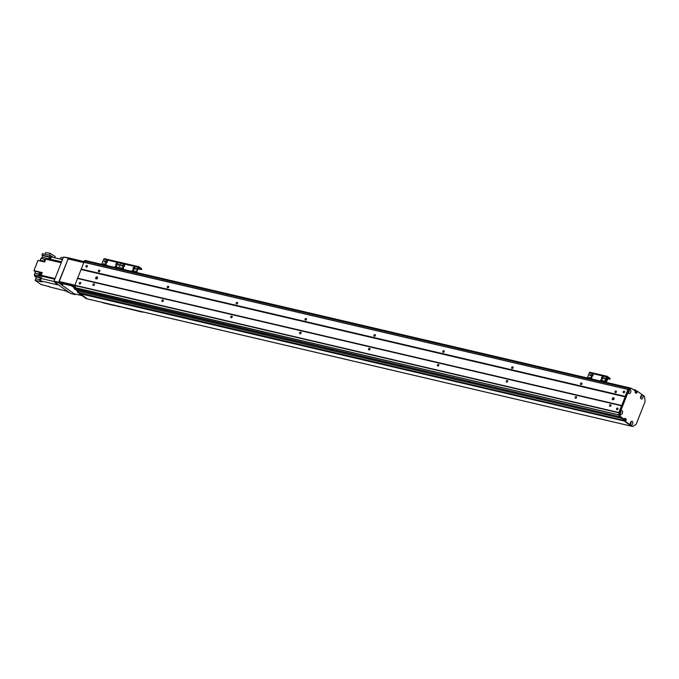 <?xml version="1.0" encoding="UTF-8"?>
<svg xmlns="http://www.w3.org/2000/svg" width="679" height="679" viewBox="0 0 679 679"><rect width="100%" height="100%" fill="white"/><g stroke="black" fill="none" stroke-linecap="round" stroke-linejoin="round"><path stroke-width="1.02" d="M615.369 392.632A0.908 0.713 125.6 0 1 615.115 391.384A0.908 0.713 125.6 0 1 616.345 392.089A0.908 0.713 125.6 0 1 615.369 392.632M609.98 406.314A0.908 0.713 125.6 0 1 609.734 405.066A0.908 0.713 125.6 0 1 610.956 405.77A0.908 0.713 125.6 0 1 609.98 406.314M83.958 262.204L74.766 285.519L618.849 412.807L619.206 415.854A0.883 0.526 103.2 0 0 619.435 416.312L620.462 416.558A0.883 0.526 -76.8 0 1 620.241 416.091L619.206 415.854M77.355 278.458L621.48 405.762L618.815 412.518L74.69 285.214M93.405 285.452A0.908 0.713 125.6 0 1 93.15 284.204A0.908 0.713 125.6 0 1 94.381 284.908A0.908 0.713 125.6 0 1 93.405 285.452M162.281 301.561A0.908 0.713 125.6 0 1 162.026 300.322A0.908 0.713 125.6 0 1 163.257 301.026A0.908 0.713 125.6 0 1 162.281 301.561M231.157 317.679A0.908 0.713 125.6 0 1 230.911 316.431A0.908 0.713 125.6 0 1 232.133 317.135A0.908 0.713 125.6 0 1 231.157 317.679M300.033 333.796A0.908 0.713 125.6 0 1 299.787 332.549A0.908 0.713 125.6 0 1 301.018 333.253A0.908 0.713 125.6 0 1 300.033 333.796M368.909 349.906A0.908 0.713 125.6 0 1 368.663 348.666A0.908 0.713 125.6 0 1 369.894 349.371A0.908 0.713 125.6 0 1 368.909 349.906M437.785 366.023A0.908 0.713 125.6 0 1 437.539 364.776A0.908 0.713 125.6 0 1 438.77 365.48A0.908 0.713 125.6 0 1 437.785 366.023M506.661 382.141A0.908 0.713 125.6 0 1 506.415 380.894A0.908 0.713 125.6 0 1 507.646 381.598A0.908 0.713 125.6 0 1 506.661 382.141M575.537 398.25A0.908 0.713 125.6 0 1 575.291 397.011A0.908 0.713 125.6 0 1 576.522 397.716A0.908 0.713 125.6 0 1 575.537 398.25M79.681 283.992A0.908 0.713 125.6 0 1 79.435 282.753A0.908 0.713 125.6 0 1 80.665 283.457A0.908 0.713 125.6 0 1 79.681 283.992M616.922 409.692A0.908 0.713 125.6 0 1 616.676 408.444A0.908 0.713 125.6 0 1 617.898 409.157A0.908 0.713 125.6 0 1 616.922 409.692M620.411 411.627L620.105 412.976M85.384 261.279L85.002 262.425L84.298 261.916L86.208 260.711L85.384 261.279L629.458 388.575M75.853 285.774L74.987 287.743L75.114 288.872L76.014 289.517L620.139 416.821L75.114 288.872L74.792 286.054L73.756 285.817L74.087 288.626L78.374 291.198L78.976 292.921L78.484 291.283L76.124 289.543M618.815 412.518L619.885 413.044L620.241 416.091M74.987 287.743L619.112 415.056L619.248 416.176M83.924 262.17L628.041 389.474L68.24 258.657L58.98 281.429L58.988 282.863M627.846 389.593L625.189 396.349L81.064 269.037M98.794 271.77A0.908 0.713 125.6 0 1 98.54 270.522A0.908 0.713 125.6 0 1 99.771 271.227A0.908 0.713 125.6 0 1 98.794 271.77M167.671 287.888A0.908 0.713 125.6 0 1 167.416 286.64A0.908 0.713 125.6 0 1 168.647 287.344A0.908 0.713 125.6 0 1 167.671 287.888M236.547 303.997A0.908 0.713 125.6 0 1 236.292 302.758A0.908 0.713 125.6 0 1 237.523 303.462A0.908 0.713 125.6 0 1 236.547 303.997M305.423 320.115A0.908 0.713 125.6 0 1 305.168 318.867A0.908 0.713 125.6 0 1 306.399 319.571A0.908 0.713 125.6 0 1 305.423 320.115M374.299 336.232A0.908 0.713 125.6 0 1 374.053 334.985A0.908 0.713 125.6 0 1 375.283 335.689A0.908 0.713 125.6 0 1 374.299 336.232M443.175 352.342A0.908 0.713 125.6 0 1 442.929 351.102A0.908 0.713 125.6 0 1 444.159 351.807A0.908 0.713 125.6 0 1 443.175 352.342M512.051 368.459A0.908 0.713 125.6 0 1 511.805 367.212A0.908 0.713 125.6 0 1 513.035 367.916A0.908 0.713 125.6 0 1 512.051 368.459M580.927 384.577A0.908 0.713 125.6 0 1 580.681 383.329A0.908 0.713 125.6 0 1 581.911 384.034A0.908 0.713 125.6 0 1 580.927 384.577M86.335 267.102A0.908 0.713 125.6 0 1 86.089 265.854A0.908 0.713 125.6 0 1 87.319 266.558A0.908 0.713 125.6 0 1 86.335 267.102M623.577 392.793A0.908 0.713 125.6 0 1 623.33 391.554A0.908 0.713 125.6 0 1 624.561 392.258A0.908 0.713 125.6 0 1 623.577 392.793M628.881 390.484L628.347 392.055M97.547 277.541A1.103 0.857 -54.4 0 0 96.562 278.916M96.206 278.908A1.103 0.857 125.6 0 1 95.909 277.405A1.103 0.857 125.6 0 1 97.394 278.263A1.103 0.857 125.6 0 1 96.206 278.908M614.122 398.403A1.103 0.857 -54.4 0 0 613.137 399.778M612.781 399.77A1.103 0.857 125.6 0 1 612.483 398.267A1.103 0.857 125.6 0 1 613.969 399.125A1.103 0.857 125.6 0 1 612.781 399.77M630.468 388.108L629.569 388.498L85.444 261.194M630.341 388.015L85.181 260.464L83.262 261.678L84.298 261.916M640.917 396.112L640.738 397.775A0.993 0.594 103.2 0 0 641.163 395.882M635.247 391.376L636.019 390.943L635.85 392.47A0.883 0.526 -76.8 0 1 635.62 392.844M635.289 392.598L635.731 392.7A2.419 1.443 -76.8 0 1 635.536 392.785M633.015 389.432L634.492 389.78M625.121 419.673L624.188 419.452L624.154 420.479L623.135 420.233M622.702 419.911L623.729 420.157A0.883 0.526 -76.8 0 1 623.67 419.894L622.635 419.656A0.883 0.526 103.2 0 0 622.702 419.911M622.635 419.656L622.541 418.833L623.568 419.079A0.883 0.526 103.2 0 0 623.347 418.612L622.312 418.374A0.883 0.526 -76.8 0 1 622.541 418.833M76.124 289.594L620.258 416.898L622.312 418.374L619.435 416.312M631.317 388.337L630.528 388.15A0.883 0.526 103.2 0 0 630.112 388.159L628.041 389.466L618.849 412.807M633.965 390.111L635.586 389.984L634.22 390.298M635.162 391.622L636.877 392.717A0.883 0.526 -76.8 0 1 636.113 393.2L635.332 392.632A0.883 0.526 -76.8 0 1 635.196 391.511L636.045 390.459L635.586 389.984M636.019 391.817L637.055 392.063L636.019 391.817M637.131 391.104L636.019 390.943L637.055 391.18L636.826 391.749L635.188 391.528M631.419 426.166L632.455 426.412L625.283 421.286L625.58 420.471L624.451 420.309L624.247 421.048L631.419 426.166A0.883 0.526 103.2 0 0 631.665 426.225M624.646 418.493L624.935 418.705A0.883 0.526 -76.8 0 1 625.07 419.826L625.13 419.673M620.224 413.29A0.993 0.594 103.2 0 0 620.665 411.398M630.884 422.049A0.993 0.594 103.2 0 0 630.859 422.032A0.993 0.594 103.2 0 1 630.418 423.925M628.465 392.369A0.993 0.594 103.2 0 0 628.907 390.476M624.527 420.233L625.868 420.674L626.106 420.072A0.883 0.526 -76.8 0 0 625.97 418.943L625.189 418.383A0.883 0.526 -76.8 0 0 624.417 418.867L624.179 419.469M635.12 391.775L637.055 392.063M637.055 391.18L636.087 390.866M632.455 426.412A0.883 0.526 103.2 0 0 632.862 426.404L635.697 424.613A1.765 1.052 103.2 0 0 636.41 423.662L644.863 402.197A1.765 1.052 103.2 0 0 645.05 400.873L644.558 396.697A0.883 0.526 103.2 0 0 644.337 396.239L637.165 391.112M637.072 392.233L636.877 392.717M630.112 388.159L631.147 388.405A0.883 0.526 -76.8 0 1 631.555 388.388L634.441 390.45A0.883 0.526 103.2 0 0 634.848 390.442M631.147 388.405L628.754 390.535A2.029 1.205 -76.8 0 1 629.043 390.111A2.029 1.205 -76.8 0 1 630.341 389.788A2.029 1.205 -76.8 0 1 630.384 392.886A2.029 1.205 -76.8 0 1 628.423 392.759A2.029 1.205 -76.8 0 1 628.448 391.299L620.513 411.457A2.029 1.205 -76.8 0 1 620.801 411.033A2.029 1.205 -76.8 0 1 622.1 410.71A2.029 1.205 -76.8 0 1 622.142 413.808A2.029 1.205 -76.8 0 1 620.182 413.681A2.029 1.205 -76.8 0 1 620.207 412.221L619.885 413.044M620.462 416.558L623.347 418.612M623.568 419.079L623.67 419.894M642.589 395.195A2.029 1.205 -76.8 0 1 642.631 398.293A2.029 1.205 -76.8 0 1 640.679 398.166A2.029 1.205 -76.8 0 1 641.299 395.517A2.029 1.205 -76.8 0 1 642.589 395.195M632.285 421.345A2.029 1.205 -76.8 0 1 632.336 424.443A2.029 1.205 -76.8 0 1 630.375 424.316A2.029 1.205 -76.8 0 1 630.995 421.667A2.029 1.205 -76.8 0 1 632.285 421.345M628.041 389.466L629.077 389.712M620.105 413.188A0.993 0.594 103.2 0 0 620.784 411.406A0.993 0.594 103.2 0 0 620.513 411.44M620.207 412.221L620.513 411.457M640.603 397.673A0.993 0.594 103.2 0 0 641.273 395.891A0.993 0.594 103.2 0 0 641.01 395.925M630.299 423.823A0.993 0.594 103.2 0 0 630.978 422.041A0.993 0.594 103.2 0 0 630.706 422.075M628.347 392.267A0.993 0.594 103.2 0 0 629.026 390.484A0.993 0.594 103.2 0 0 628.754 390.518M628.448 391.299L628.754 390.535M86.505 298.675A0.883 0.526 -76.8 0 1 86.258 298.624L79.087 293.498L80.097 293.566L79.087 293.498M79.01 292.929L77.499 292.36L77.338 290.96L74.087 288.626M83.975 262.187L83.262 261.678M75.496 286.563L74.792 286.054M87.549 298.93A0.883 0.526 -76.8 0 1 87.294 298.862L80.097 293.566M77.499 292.352L78.535 292.598L77.499 292.36M77.338 290.96L78.374 291.198M127.032 302.045L123.663 300.89L127.032 302.045M195.908 318.154L192.539 317L195.908 318.154M264.785 334.272L261.415 333.117L264.785 334.272M333.661 350.389L330.291 349.227L333.661 350.389M402.537 366.499L399.167 365.344L402.537 366.499M471.413 382.617L468.043 381.462L471.413 382.617M540.289 398.734L536.919 397.571L540.289 398.734M609.165 414.844L605.804 413.689L609.165 414.844M631.436 426.183L87.302 298.87L80.122 293.744L624.256 421.048L631.436 426.183A0.883 0.526 103.2 0 0 631.614 426.242M80.088 293.668L624.213 420.98L80.088 293.659M79.01 292.921L623.101 420.225L78.968 292.912M631.071 422.313L630.299 423.611M624.247 421.048L625.283 421.286M624.544 420.233L624.23 420.878L625.257 421.116M624.646 418.502A2.419 1.443 -76.8 0 1 625.147 419.563L624.23 419.35M78.654 292.683L624.137 420.471M622.456 418.553L78.484 291.283M73.918 287.225L71.966 286.377L73.892 287.013M62.833 284.399L60.94 283.797L62.833 284.399M74.656 286.029L73.51 285.375L73.196 286.182L73.833 286.47M73.196 286.182L59.073 282.871L59.387 282.074L59.073 282.871M82.117 295.662L74.104 293.786L58.886 282.871M83.585 261.474L68.902 257.935L68.503 258.716M83.016 261.237L82.702 262.043L83.271 262.281M82.702 262.043L68.579 258.733L68.902 257.935M73.51 285.375L59.387 282.074M123.281 266.855A1.103 0.857 125.6 0 1 122.984 265.353A1.103 0.857 125.6 0 1 124.469 266.21A1.103 0.857 125.6 0 1 123.281 266.855M124.478 265.116A1.103 0.857 -54.4 0 0 123.238 266.847M133.619 269.274A1.103 0.857 125.6 0 1 133.313 267.772A1.103 0.857 125.6 0 1 134.798 268.629A1.103 0.857 125.6 0 1 133.619 269.274M134.807 267.534A1.103 0.857 -54.4 0 0 133.576 269.266M131.955 271.413A1.103 0.857 125.6 0 1 133.542 270.191A1.103 0.857 125.6 0 1 133.449 271.761M133.704 270.352A1.103 0.857 -54.4 0 0 132.32 271.498M121.626 268.994A1.103 0.857 125.6 0 1 123.213 267.772A1.103 0.857 125.6 0 1 123.12 269.342M123.366 267.933A1.103 0.857 -54.4 0 0 121.982 269.079M136.275 268.256L135.766 269.198L136.275 268.256M136.53 268.511L135.987 269.257M120.701 267.696L120.191 268.629L120.701 267.696M120.955 267.942L120.412 268.689M121.813 264.878L121.295 265.812L121.813 264.878M122.059 265.124L121.524 265.871M135.163 271.074L134.654 272.007L135.163 271.074M135.418 271.32L134.883 272.075M133.78 267.899L134.951 268.171M137.99 268.884L141.572 269.597L141.631 268.706L138.932 266.779A0.883 0.526 103.2 0 0 138.168 267.263L136.148 272.398M136.572 272.491L138.66 267.416L141.572 269.597M121.473 262.697L104.498 258.724A0.883 0.526 103.2 0 0 104.379 258.674L121.6 262.697A0.883 0.526 103.2 0 1 121.719 262.756A0.883 0.526 103.2 0 0 120.947 263.24L118.927 268.366L120.947 263.24L138.168 267.263M114.7 305.618L103.106 302.851M102.521 302.461L103.047 302.834M67.858 258.894L83.602 262.586M59.048 281.989L75.038 285.587M74.732 285.112L58.98 281.429M75.055 285.74L75.675 286.173M143.218 311.984L141.436 311.559L142.301 312.026M119.962 306.543L120.463 306.653M119.928 306.628L142.191 312.102M110.745 304.387L111.695 304.608M114.641 305.66L111.662 304.693M114.08 305.253L119.691 306.789L114.08 305.253M142.997 312.187L142.463 311.805M126.133 308.079L131.743 309.607L126.133 308.079M58.666 282.235L54.014 281.14L54.082 281.709L58.725 282.795L68.554 257.85L63.52 257.002L68.172 258.096M54.014 281.14L63.52 257.002M75.675 294.177L75.225 294.584L70.574 293.498L54.082 281.709M75.225 294.584L58.725 282.795M68.986 292.36L67.654 292.046A1.986 1.18 103.2 0 0 67.908 292.174A1.986 1.18 103.2 0 0 68.197 292.182M67.654 292.046L66.313 291.096L50.068 287.03A1.299 0.772 -76.8 0 1 49.864 286.886L40.833 284.408L35.155 280.342L35.783 278.738A1.545 0.917 -76.8 0 0 35.554 276.769L34.544 276.047A2.113 1.265 -76.8 0 0 34.332 274.749L34.969 273.153L38.805 274.044M55.041 278.526L41.147 275.275L42.217 272.551L40.664 272.186L39.594 274.91L38.559 274.664A167.407 99.813 103.2 0 0 39.747 275.716A2.113 1.265 -76.8 0 1 40.019 276.081L34.332 274.749M41.147 275.275A167.407 99.813 103.2 0 0 42.327 276.328A2.113 1.265 -76.8 0 1 42.599 276.684L41.054 276.319L41.326 275.623M62.493 259.616L51.341 257.01A167.407 99.813 103.2 0 0 50.373 259.183A2.113 1.265 -76.8 0 1 50.068 259.709L48.523 259.344A2.113 1.265 103.2 0 0 48.82 258.818A167.407 99.813 -76.8 0 1 49.525 257.231L50.908 257.553L50 256.908L41.911 255.015L42.463 253.607L50.56 255.499L50 256.908M49.482 286.614A1.299 0.772 103.2 0 0 49.89 286.996A1.299 0.772 103.2 0 0 50.008 287.005M48.778 286.266A1.231 0.738 103.2 0 0 49.211 286.767L49.669 286.877M55.703 282.863A1.986 1.18 103.2 0 0 56.204 283.864L57.537 284.824L40.282 280.783L41.869 281.921L35.155 280.342M39.492 272.296L34.739 271.184A1.545 0.917 -76.8 0 1 34.969 273.153M34.739 271.184L33.95 270.615L37.956 260.439L44.678 262.009L45.79 259.174L61.246 262.79M44.194 261.169L40.197 260.235A1.545 0.917 -76.8 0 1 39.806 260.872M40.197 260.235L40.91 258.419L45.654 259.531M41.911 255.015L42.811 255.66A167.407 99.813 103.2 0 0 42.106 257.248A2.113 1.265 -76.8 0 1 40.91 258.419M38.559 274.664L39.628 271.948L33.95 270.615M41.911 273.323A1.299 0.772 103.2 0 0 41.351 274.044A1.299 0.772 103.2 0 0 41.224 275.071M41.945 273.238L41.606 273.153A1.231 0.738 103.2 0 0 40.698 273.909A1.231 0.738 103.2 0 0 41.046 275.555L41.495 275.666M42.081 272.899L40.664 272.186M41.453 272.754A1.545 0.917 -76.8 0 1 41.759 273.187M34.544 276.047L41.258 277.618A2.113 1.265 -76.8 0 1 41.071 278.483A167.407 99.813 103.2 0 0 40.282 280.783M41.054 276.319A2.113 1.265 103.2 0 0 40.782 275.963A167.407 99.813 -76.8 0 1 39.594 274.91M40.859 279.094A1.324 0.789 103.2 0 0 40.723 279.375A1.324 0.789 103.2 0 0 40.596 279.867M41.029 278.619A1.299 0.772 103.2 0 0 40.494 279.324A1.299 0.772 103.2 0 0 40.392 280.469M41.063 278.509L40.748 278.432A1.231 0.738 103.2 0 0 39.84 279.188A1.231 0.738 103.2 0 0 40.188 280.843L40.443 280.894M45.4 260.184A1.324 0.789 103.2 0 0 45.221 260.524A1.324 0.789 103.2 0 0 45.103 260.914M45.569 259.743A1.299 0.772 103.2 0 0 44.992 260.481A1.299 0.772 103.2 0 0 44.865 261.534M45.595 259.675L45.247 259.59A1.231 0.738 103.2 0 0 44.33 260.337A1.231 0.738 103.2 0 0 44.678 261.992M51.163 257.409A1.299 0.772 103.2 0 0 50.475 258.937M50.331 257.417A1.231 0.738 103.2 0 0 49.974 257.978A1.231 0.738 103.2 0 0 50.17 259.565M51.315 257.069L51.171 256.968A167.407 99.813 103.2 0 0 50.908 257.553M53.31 257.468L50.56 255.499M42.811 255.66L49.525 257.231M49.244 255.194L49.991 253.301L45.722 252.537L45.06 254.209M49.991 253.301L55.228 256.552L54.736 257.799M62.578 259.395L56.917 258.317M63.189 257.85L61.051 257.349L60.439 258.894M106.068 262.832A1.103 0.857 125.6 0 1 105.763 261.322A1.103 0.857 125.6 0 1 107.248 262.179A1.103 0.857 125.6 0 1 106.068 262.832M107.257 261.084A1.103 0.857 -54.4 0 0 106.026 262.815M116.398 265.251A1.103 0.857 125.6 0 1 116.092 263.741A1.103 0.857 125.6 0 1 117.586 264.598A1.103 0.857 125.6 0 1 116.398 265.251M117.594 263.503A1.103 0.857 -54.4 0 0 116.355 265.234M114.743 267.382A1.103 0.857 125.6 0 1 116.321 266.16A1.103 0.857 125.6 0 1 116.236 267.73M116.482 266.321A1.103 0.857 -54.4 0 0 115.099 267.467M104.405 264.971A1.103 0.857 125.6 0 1 105.992 263.749A1.103 0.857 125.6 0 1 105.899 265.319M106.153 263.902A1.103 0.857 -54.4 0 0 104.77 265.048M119.054 264.233L118.545 265.166L119.054 264.233M119.309 264.479L118.774 265.226M103.48 263.664L102.97 264.598L103.48 263.664M103.734 263.91L103.2 264.666M104.591 260.846L104.082 261.78L104.591 260.846M104.846 261.092L104.303 261.848M117.942 267.051L117.433 267.984L117.942 267.051M118.197 267.297L117.662 268.044M107.409 261.568L106.696 261.126M138.822 266.728L121.6 262.697A0.883 0.526 103.2 0 0 120.947 263.24L103.734 259.208L101.714 264.335M104.379 258.674A0.883 0.526 103.2 0 0 103.734 259.208M591.647 376.438A1.103 0.857 125.6 0 1 591.341 374.935A1.103 0.857 125.6 0 1 592.835 375.793A1.103 0.857 125.6 0 1 591.647 376.438M592.843 374.698A1.103 0.857 -54.4 0 0 591.604 376.429M601.976 378.857A1.103 0.857 125.6 0 1 601.679 377.354A1.103 0.857 125.6 0 1 603.164 378.203A1.103 0.857 125.6 0 1 601.976 378.857M603.173 377.117A1.103 0.857 -54.4 0 0 601.934 378.848M600.321 380.995A1.103 0.857 125.6 0 1 601.908 379.773A1.103 0.857 125.6 0 1 601.815 381.343M602.061 379.934A1.103 0.857 -54.4 0 0 600.677 381.08M589.992 378.576A1.103 0.857 125.6 0 1 591.57 377.354A1.103 0.857 125.6 0 1 591.485 378.924M591.732 377.516A1.103 0.857 -54.4 0 0 590.348 378.661M604.633 377.838L604.123 378.78L604.633 377.838M604.887 378.084L604.352 378.84M589.058 377.269L588.549 378.211L589.058 377.269M589.313 377.524L588.778 378.271M590.17 374.46L589.661 375.394L590.17 374.46M590.424 374.706L589.89 375.453M603.529 380.656L603.02 381.59L603.529 380.656M603.775 380.902L603.241 381.657M592.988 375.173L592.275 374.732M606.865 378.585L609.937 379.179L610.183 378.534L607.298 376.361A0.883 0.526 103.2 0 0 606.534 376.845L604.514 381.971M604.93 382.073L607.018 376.998L609.937 379.179M607.051 376.31L590.076 372.338A0.883 0.526 103.2 0 0 589.313 372.822L587.293 377.948M606.075 380.596L606.916 381.199L607.595 379.468L606.754 378.865M606.678 377.651L607.111 377.965L605.447 382.192M605.931 380.97L606.916 381.199M618.841 412.756L74.715 285.443M619.095 414.937L75.004 287.633M628.007 389.491L83.882 262.179M625.181 396.74L81.107 269.444M625.138 396.833L81.09 269.538M621.726 405.499L77.678 278.212M621.692 405.575L77.627 278.28M635.204 392.496L635.773 392.623M624.298 420.276L625.478 420.556M625.07 419.826L626.106 420.072M624.935 418.705L625.97 418.943M87.294 298.862L86.258 298.624M624.23 420.861L80.105 293.557M121.719 262.756L138.694 266.728M141.631 268.706L141.376 269.351M56.204 283.864L57.545 284.178M39.747 275.716L40.782 275.963M54.761 279.23L42.327 276.328M41.071 278.483L54.057 281.522M41.19 278.084L35.554 276.769M39.721 279.655L35.783 278.738M42.106 257.248L48.82 258.818M50.373 259.183L61.628 261.814M609.988 378.288L609.734 378.933M589.313 372.822L606.534 376.845M618.849 412.824L74.766 285.519M624.154 420.479L623.118 420.233M631.445 388.337L630.409 388.099M87.421 298.93L632.565 426.463M77.958 292.683L78.993 292.929M87.362 298.904L86.377 298.675M68.409 258.699L68.715 257.927M74.215 293.837L82.167 295.696M103.081 302.851L104.099 303.089M143.023 312.196L141.996 311.958M67.908 292.174L69.114 292.454M589.958 372.279L607.179 376.31"/></g></svg>
